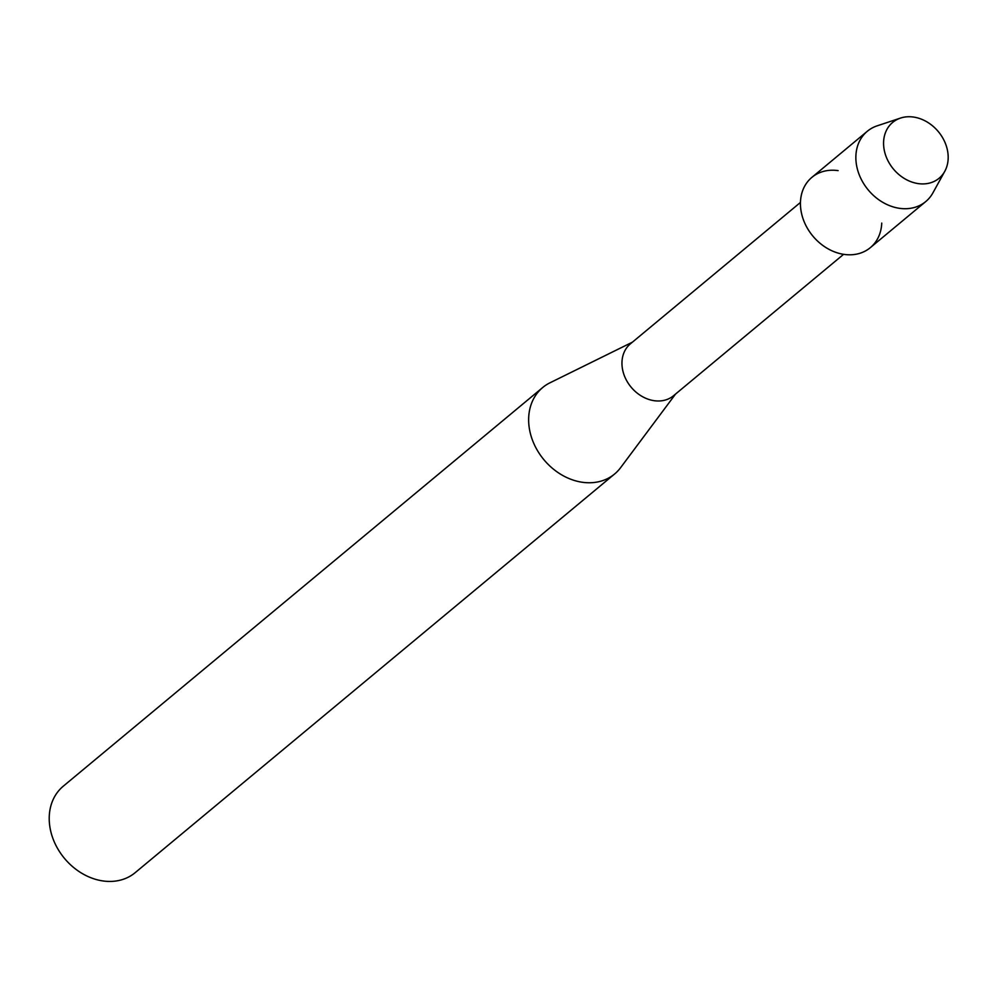 <?xml version="1.0" encoding="UTF-8"?>
<svg xmlns="http://www.w3.org/2000/svg" width="998" height="998" viewBox="0 0 998 998"><rect width="100%" height="100%" fill="white"/><g stroke="black" fill="none" stroke-linecap="round" stroke-linejoin="round"><path stroke-width="1.5" d="M913.494 117.053A36.315 29.229 50.3 0 0 883.654 145.708A36.315 29.229 50.3 0 0 918.26 183.607A36.315 29.229 50.3 0 0 948.1 154.952A36.315 29.229 50.3 0 0 913.494 117.053A36.315 29.229 50.3 0 0 900.495 118.088A36.315 29.229 50.3 0 0 884.877 152.794A36.315 29.229 50.3 0 0 918.26 183.607A36.315 29.229 50.3 0 0 944.769 171.344A36.315 29.229 50.3 0 0 942.723 137.924A36.315 29.229 50.3 0 0 913.494 117.053M838.108 170.621A45.708 36.789 50.3 0 0 800.546 206.698A45.708 36.789 50.3 0 0 844.108 254.403A45.708 36.789 50.3 0 0 881.745 223.103M800.446 202.444L630.412 343.836A33.745 27.158 50.3 0 0 624.785 376.782A33.745 27.158 50.3 0 0 654.189 400.697A33.745 27.158 50.3 0 0 673.55 395.719L843.597 254.328M632.408 342.177L549.985 382.795A56.237 45.259 50.3 0 0 542.712 387.511A56.237 45.259 50.3 0 0 533.356 442.401A56.237 45.259 50.3 0 0 582.37 482.271A56.237 45.259 50.3 0 0 614.631 473.975A56.237 45.259 50.3 0 0 620.581 467.7L675.546 394.06M542.712 387.511L63.298 786.175A56.237 45.259 50.3 0 0 53.929 841.065A56.237 45.259 50.3 0 0 102.944 880.947A56.237 45.259 50.3 0 0 135.204 872.639L614.631 473.975M900.495 118.088L877.155 125.835A45.708 36.789 50.3 0 0 867.299 131.287A45.708 36.789 50.3 0 0 859.69 175.898A45.708 36.789 50.3 0 0 899.522 208.32A45.708 36.789 50.3 0 0 925.745 201.571A45.708 36.789 50.3 0 0 932.905 192.876L944.769 171.344M867.299 131.287L811.885 177.37A45.708 36.789 50.3 0 0 804.276 221.98A45.708 36.789 50.3 0 0 844.108 254.403A45.708 36.789 50.3 0 0 870.331 247.654L925.745 201.571"/></g></svg>

